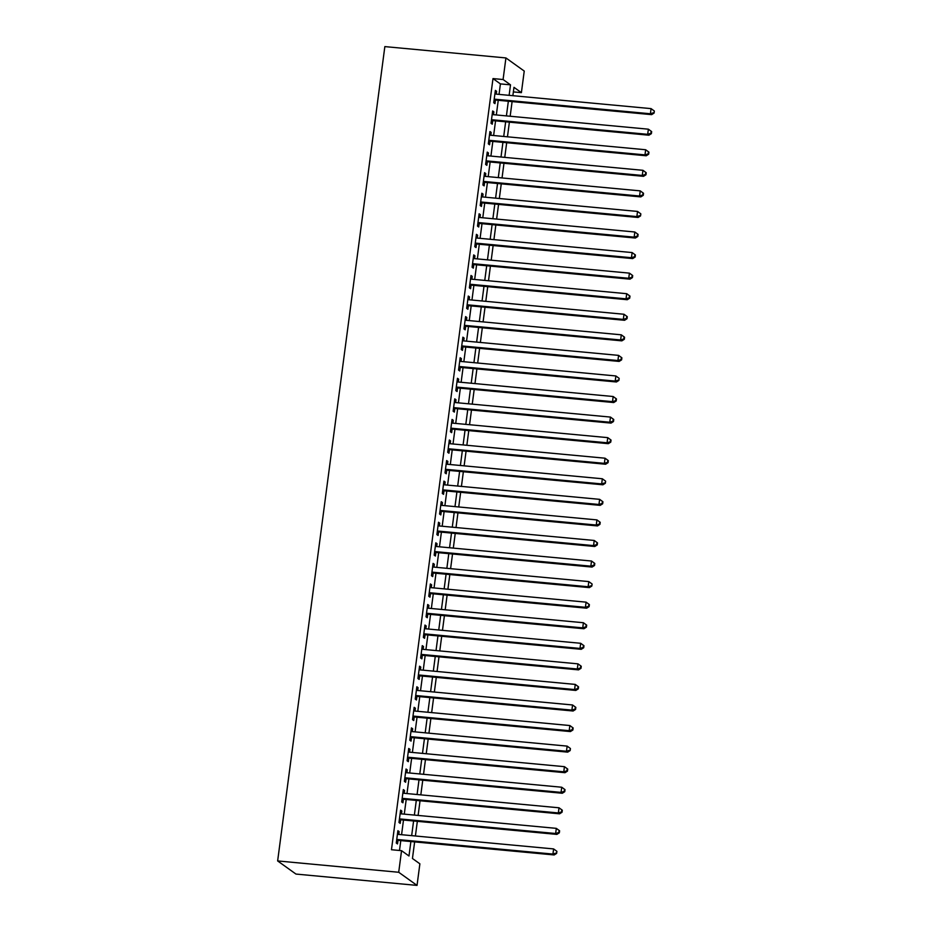 <?xml version="1.0" encoding="UTF-8"?>
<svg xmlns="http://www.w3.org/2000/svg" width="932" height="932" viewBox="0 0 932 932"><rect width="100%" height="100%" fill="white"/><g stroke="black" fill="none" stroke-linecap="round" stroke-linejoin="round"><path stroke-width="1.4" d="M414.635 841.899L412.445 858.489L419.878 863.813L417.035 885.4L295.957 874.065L277.643 860.935L384.846 46.6L505.925 57.935L503.082 79.523L492.993 78.579L391.463 849.728L401.552 850.671L408.985 855.995L410.884 841.549M505.925 57.935L524.238 71.065L521.396 92.652L513.975 87.328L512.868 95.681M513.369 91.907L521.396 92.652M398.768 834.443L399.141 831.6L397.894 830.715L396.275 843.052L397.51 843.938L397.987 840.338M401.471 813.869L401.843 811.038L400.609 810.153L398.978 822.49L400.224 823.375L400.69 819.776M404.173 793.307L404.546 790.476L403.311 789.59L401.692 801.928L402.927 802.813L403.405 799.213M406.888 772.745L407.261 769.914L406.026 769.017L404.395 781.354L405.63 782.251L406.107 778.651M409.591 752.182L409.964 749.34L408.729 748.454L407.098 760.792L408.344 761.677L408.81 758.089M412.293 731.62L412.678 728.777L411.431 727.892L409.812 740.229L411.047 741.115L411.525 737.515M415.008 711.058L415.381 708.215L414.146 707.33L412.515 719.667L413.75 720.553L414.227 716.953M417.711 690.484L418.084 687.653L416.849 686.768L415.229 699.105L416.464 699.99L416.942 696.39M420.425 669.922L420.798 667.091L419.551 666.205L417.932 678.543L419.167 679.428L419.645 675.828M423.128 649.359L423.501 646.528L422.266 645.631L420.635 657.98L421.881 658.866L422.347 655.266M425.831 628.797L426.204 625.954L424.969 625.069L423.349 637.406L424.584 638.303L425.062 634.704M428.545 608.235L428.918 605.392L427.683 604.507L426.052 616.844L427.287 617.73L427.765 614.13M431.248 587.673L431.621 584.83L430.386 583.945L428.767 596.282L430.002 597.167L430.468 593.567M433.963 567.099L434.335 564.268L433.089 563.382L431.469 575.72L432.704 576.605L433.182 573.005M436.665 546.536L437.038 543.706L435.803 542.82L434.172 555.157L435.419 556.043L435.885 552.443M439.368 525.974L439.741 523.143L438.506 522.246L436.887 534.595L438.122 535.481L438.599 531.881M442.083 505.412L442.455 502.569L441.22 501.684L439.589 514.021L440.824 514.918L441.302 511.318M444.785 484.85L445.158 482.007L443.923 481.122L442.304 493.459L443.539 494.344L444.005 490.745M447.5 464.287L447.873 461.445L446.626 460.559L445.007 472.897L446.242 473.782L446.719 470.182M450.203 443.714L450.575 440.883L449.341 439.997L447.71 452.335L448.956 453.22L449.422 449.62M452.905 423.151L453.278 420.32L452.043 419.435L450.424 431.772L451.659 432.658L452.137 429.058M455.62 402.589L455.993 399.758L454.758 398.861L453.127 411.21L454.362 412.095L454.839 408.496M458.323 382.027L458.695 379.184L457.461 378.299L455.83 390.636L457.076 391.533L457.542 387.933M461.025 361.465L461.41 358.622L460.163 357.737L458.544 370.074L459.779 370.959L460.257 367.371M463.74 340.902L464.113 338.06L462.878 337.174L461.247 349.512L462.482 350.397L462.959 346.797M466.443 320.328L466.815 317.497L465.581 316.612L463.961 328.949L465.196 329.835L465.674 326.235M469.157 299.766L469.53 296.935L468.283 296.05L466.664 308.387L467.899 309.273L468.377 305.673M471.86 279.204L472.233 276.373L470.998 275.488L469.367 287.825L470.613 288.71L471.079 285.11M474.563 258.642L474.936 255.811L473.701 254.914L472.081 267.251L473.316 268.148L473.794 264.548M477.277 238.079L477.65 235.237L476.415 234.351L474.784 246.689L476.019 247.574L476.497 243.986M479.98 217.517L480.353 214.675L479.118 213.789L477.499 226.126L478.733 227.012L479.199 223.412M482.694 196.955L483.067 194.112L481.821 193.227L480.201 205.564L481.436 206.45L481.914 202.85M485.397 176.381L485.77 173.55L484.535 172.665L482.904 185.002L484.151 185.887L484.617 182.288M488.1 155.819L488.473 152.988L487.238 152.102L485.619 164.44L486.853 165.325L487.331 161.725M490.815 135.256L491.187 132.426L489.952 131.529L488.321 143.866L489.556 144.763L490.034 141.163M493.517 114.694L493.89 111.852L492.655 110.966L491.024 123.304L492.271 124.189L492.737 120.601M399.49 850.485L400.795 840.606M401.575 834.699L403.498 820.043M404.278 814.137L406.212 799.47M406.981 793.575L408.915 778.907M409.696 773.012L411.629 758.345M412.398 752.439L414.332 737.783M415.113 731.876L417.035 717.221M417.816 711.314L419.75 696.658M420.518 690.752L422.452 676.084M423.233 670.19L425.155 655.522M425.936 649.627L427.87 634.96M428.65 629.053L430.572 614.398M431.353 608.491L433.287 593.835M434.056 587.929L435.99 573.273M436.77 567.367L438.692 552.711M439.473 546.804L441.407 532.137M442.187 526.242L444.11 511.575M444.89 505.68L446.824 491.013M447.593 485.106L449.527 470.45M450.307 464.544L452.23 449.888M453.01 443.982L454.944 429.326M455.713 423.419L457.647 408.752M458.428 402.857L460.361 388.19M461.13 382.295L463.064 367.627M463.845 361.721L465.767 347.065M466.548 341.159L468.481 326.503M469.25 320.596L471.184 305.941M471.965 300.034L473.887 285.367M474.668 279.472L476.602 264.805M477.382 258.91L479.304 244.242M480.085 238.336L482.019 223.68M482.788 217.773L484.722 203.118M485.502 197.211L487.424 182.555M488.205 176.649L490.139 161.982M490.919 156.087L492.842 141.419M493.622 135.524L495.556 120.857M496.325 114.951L498.259 100.295M499.039 94.388L500.414 83.903L492.993 78.579M496.22 94.132L496.605 91.289L495.358 90.404L493.739 102.741L494.974 103.627L495.451 100.027M401.552 850.671L398.71 872.27L277.643 860.935M398.71 872.27L417.035 885.4M512.099 101.588L510.165 116.255M509.385 122.15L507.462 136.818M506.682 142.713L504.748 157.38M503.967 163.286L502.045 177.942M501.265 183.849L499.331 198.504M498.562 204.411L496.628 219.067M495.847 224.973L493.925 239.641M493.145 245.535L491.211 260.203M490.43 266.098L488.508 280.765M487.727 286.672L485.793 301.327M485.024 307.234L483.091 321.889M482.31 327.796L480.388 342.452M479.607 348.358L477.673 363.026M476.904 368.921L474.971 383.588M474.19 389.483L472.256 404.15M471.487 410.057L469.553 424.712M468.773 430.619L466.85 445.275M466.07 451.181L464.136 465.837M463.367 471.743L461.433 486.399M460.653 492.306L458.73 506.973M457.95 512.868L456.016 527.535M455.235 533.43L453.313 548.098M452.533 554.004L450.599 568.66M449.83 574.566L447.896 589.222M447.115 595.129L445.193 609.784M444.413 615.691L442.479 630.358M441.71 636.253L439.776 650.92M438.995 656.815L437.061 671.483M436.293 677.389L434.359 692.045M433.578 697.952L431.656 712.607M430.875 718.514L428.941 733.169M428.172 739.076L426.239 753.743M425.458 759.638L423.536 774.306M422.755 780.201L420.821 794.868M420.041 800.774L418.118 815.43M417.338 821.337L415.404 835.992M509.128 95.332L510.503 84.847L503.082 79.523M411.664 835.643L413.587 820.987M414.367 815.081L416.301 800.413M417.082 794.518L419.004 779.851M419.784 773.956L421.718 759.289M422.487 753.382L424.421 738.727M425.202 732.82L427.124 718.164M427.905 712.258L429.838 697.602M430.607 691.695L432.541 677.04M433.322 671.133L435.256 656.466M436.025 650.571L437.958 635.904M438.739 630.009L440.661 615.341M441.442 609.435L443.376 594.779M444.145 588.873L446.078 574.217M446.859 568.31L448.793 553.655M449.562 547.748L451.496 533.081M452.276 527.186L454.199 512.518M454.979 506.624L456.913 491.956M457.682 486.05L459.616 471.394M460.396 465.487L462.319 450.832M463.099 444.925L465.033 430.269M465.814 424.363L467.736 409.696M468.516 403.801L470.45 389.133M471.219 383.238L473.153 368.571M473.934 362.665L475.856 348.009M476.636 342.102L478.57 327.447M479.339 321.54L481.273 306.884M482.054 300.978L483.988 286.31M484.757 280.416L486.69 265.748M487.471 259.853L489.393 245.186M490.174 239.279L492.108 224.624M492.877 218.717L494.81 204.061M495.591 198.155L497.513 183.499M498.294 177.593L500.228 162.937M501.008 157.03L502.93 142.363M503.711 136.468L505.645 121.801M506.414 115.894L508.348 101.239M500.414 83.903L510.503 84.847M495.265 91.161L496.605 91.289M492.55 111.735L493.89 111.852M489.848 132.297L491.187 132.426M487.145 152.86L488.473 152.988M484.43 173.422L485.77 173.55M481.728 193.984L483.067 194.112M479.013 214.546L480.353 214.675M476.31 235.12L477.65 235.237M473.607 255.683L474.936 255.811M470.893 276.245L472.233 276.373M468.19 296.807L469.53 296.935M465.476 317.369L466.815 317.497M462.773 337.932L464.113 338.06M460.07 358.505L461.41 358.622M457.356 379.068L458.695 379.184M454.653 399.63L455.993 399.758M451.95 420.192L453.278 420.32M449.236 440.754L450.575 440.883M446.533 461.317L447.873 461.445M443.818 481.891L445.158 482.007M441.116 502.453L442.455 502.569M438.413 523.015L439.741 523.143M435.698 543.577L437.038 543.706M432.996 564.14L434.335 564.268M430.281 584.702L431.621 584.83M427.578 605.264L428.918 605.392M424.875 625.838L426.204 625.954M422.161 646.4L423.501 646.528M419.458 666.962L420.798 667.091M416.744 687.525L418.084 687.653M414.041 708.087L415.381 708.215M411.338 728.649L412.678 728.777M408.624 749.223L409.964 749.34M405.921 769.785L407.261 769.914M403.218 790.348L404.546 790.476M400.504 810.91L401.843 811.038M397.801 831.472L399.141 831.6M494.111 99.91L651.631 114.648L650.396 113.762L494.216 99.141M653.6 112.725L650.396 113.762L651.072 108.625L654.357 111.025L654.089 113.087L654.357 111.025M494.892 94.004L651.072 108.625L653.868 110.675M651.631 114.648L654.089 113.087M491.409 120.473L648.928 135.21L647.693 134.325L491.502 119.704M650.886 133.288L647.693 134.325L648.369 129.187L651.654 131.587L651.165 131.237L650.886 133.288L651.386 133.649L651.654 131.587M492.178 114.566L648.369 129.187L651.165 131.237M648.928 135.21L651.386 133.649M488.694 141.035L646.226 155.772L644.979 154.887L488.799 140.278M648.183 153.862L644.979 154.887L645.666 149.749L648.952 152.161L648.451 151.8L648.183 153.862L648.672 154.211L648.952 152.161M489.475 135.128L645.666 149.749L648.451 151.8M646.226 155.772L648.672 154.211M485.991 161.597L643.511 176.334L642.276 175.449L486.085 160.84M645.48 174.424L642.276 175.449L642.952 170.311L646.237 172.723L645.748 172.362L645.48 174.424L645.969 174.773L646.237 172.723M486.76 155.691L642.952 170.311L645.748 172.362M643.511 176.334L645.969 174.773M483.277 182.159L640.808 196.908L639.573 196.011L483.382 181.402M642.765 194.986L639.573 196.011L640.249 190.874L643.534 193.285L643.033 192.924L642.765 194.986L643.266 195.336L643.534 193.285M484.058 176.265L640.249 190.874L643.033 192.924M640.808 196.908L643.266 195.336M480.574 202.722L638.105 217.471L636.859 216.585L480.679 201.964M640.063 215.548L636.859 216.585L637.535 211.436L640.832 213.847L640.552 215.909L640.832 213.847M481.355 196.827L637.535 211.436L640.331 213.498M638.105 217.471L640.552 215.909M477.871 223.296L635.391 238.033L634.156 237.147L477.965 222.527M637.348 236.111L634.156 237.147L634.832 231.998L638.117 234.41L637.628 234.06L637.348 236.111L637.849 236.472L638.117 234.41M478.64 217.389L634.832 231.998L637.628 234.06M635.391 238.033L637.849 236.472M475.157 243.858L632.688 258.595L631.453 257.71L475.262 243.089M634.645 256.673L631.453 257.71L632.129 252.572L635.414 254.972L634.913 254.622L634.645 256.673L635.146 257.034L635.414 254.972M475.937 237.951L632.129 252.572L634.913 254.622M632.688 258.595L635.146 257.034M472.454 264.42L629.974 279.157L628.739 278.272L472.547 263.663M631.943 277.247L628.739 278.272L629.415 273.134L632.7 275.546L632.211 275.185L631.943 277.247L632.432 277.596L632.7 275.546M473.235 258.514L629.415 273.134L632.211 275.185M629.974 279.157L632.432 277.596M469.74 284.982L627.271 299.72L626.036 298.834L469.845 284.225M629.228 297.809L626.036 298.834L626.712 293.697L629.997 296.108L629.496 295.747L629.228 297.809L629.729 298.158L629.997 296.108M470.52 279.076L626.712 293.697L629.496 295.747M627.271 299.72L629.729 298.158M467.037 305.545L624.568 320.293L623.322 319.396L467.142 304.787M626.525 318.371L623.322 319.396L623.997 314.259L627.294 316.67L626.793 316.309L626.525 318.371L627.015 318.721L627.294 316.67M467.817 299.65L623.997 314.259L626.793 316.309M624.568 320.293L627.015 318.721M464.334 326.107L621.854 340.856L620.619 339.97L464.427 325.35M623.811 338.933L620.619 339.97L621.294 334.821L624.58 337.233L624.091 336.883L623.811 338.933L624.312 339.295L624.58 337.233M465.103 320.212L621.294 334.821L624.091 336.883M621.854 340.856L624.312 339.295M461.62 346.681L619.151 361.418L617.916 360.533L461.724 345.912M621.108 359.496L617.916 360.533L618.592 355.383L621.877 357.795L621.376 357.445L621.108 359.496L621.609 359.857L621.877 357.795M462.4 340.774L618.592 355.383L621.376 357.445M619.151 361.418L621.609 359.857M458.917 367.243L616.436 381.98L615.202 381.095L459.022 366.474M618.405 380.058L615.202 381.095L615.877 375.957L619.163 378.357L618.895 380.419L619.163 378.357M459.697 361.336L615.877 375.957L618.673 378.008M616.436 381.98L618.895 380.419M456.214 387.805L613.734 402.542L612.499 401.657L456.307 387.048M615.691 400.632L612.499 401.657L613.174 396.519L616.46 398.931L615.97 398.57L615.691 400.632L616.192 400.981L616.46 398.931M456.983 381.899L613.174 396.519L615.97 398.57M613.734 402.542L616.192 400.981M453.5 408.367L611.031 423.105L609.784 422.219L453.604 407.61M612.988 421.194L609.784 422.219L610.472 417.082L613.757 419.493L613.256 419.132L612.988 421.194L613.477 421.544L613.757 419.493M454.28 402.461L610.472 417.082L613.256 419.132M611.031 423.105L613.477 421.544M450.797 428.93L608.316 443.679L607.082 442.782L450.89 428.172M610.285 441.756L607.082 442.782L607.757 437.644L611.043 440.055L610.553 439.694L610.285 441.756L610.775 442.106L611.043 440.055M451.566 423.035L607.757 437.644L610.553 439.694M608.316 443.679L610.775 442.106M448.082 449.492L605.614 464.241L604.379 463.355L448.187 448.735M607.571 462.319L604.379 463.355L605.054 458.206L608.34 460.618L607.839 460.268L607.571 462.319L608.072 462.68L608.34 460.618M448.863 443.597L605.054 458.206L607.839 460.268M605.614 464.241L608.072 462.68M445.38 470.066L602.911 484.803L601.664 483.918L445.484 469.297M604.868 482.881L601.664 483.918L602.34 478.768L605.625 481.18L605.357 483.242L605.625 481.18M446.16 464.159L602.34 478.768L605.136 480.83M602.911 484.803L605.357 483.242M442.677 490.628L600.196 505.365L598.961 504.48L442.77 489.859M602.154 503.443L598.961 504.48L599.637 499.342L602.922 501.742L602.433 501.393L602.154 503.443L602.654 503.804L602.922 501.742M443.446 484.722L599.637 499.342L602.433 501.393M600.196 505.365L602.654 503.804M439.962 511.19L597.494 525.928L596.259 525.042L440.067 510.421M599.451 524.017L596.259 525.042L596.934 519.905L600.22 522.316L599.719 521.955L599.451 524.017L599.94 524.367L600.22 522.316M440.743 505.284L596.934 519.905L599.719 521.955M597.494 525.928L599.94 524.367M437.259 531.753L594.779 546.49L593.544 545.604L437.353 530.995M596.748 544.579L593.544 545.604L594.22 540.467L597.505 542.878L597.016 542.517L596.748 544.579L597.237 544.929L597.505 542.878M438.04 525.846L594.22 540.467L597.016 542.517M594.779 546.49L597.237 544.929M434.545 552.315L592.076 567.064L590.841 566.167L434.65 551.558M594.034 565.142L590.841 566.167L591.517 561.029L594.802 563.441L594.301 563.079L594.034 565.142L594.534 565.491L594.802 563.441M435.326 546.42L591.517 561.029L594.301 563.079M592.076 567.064L594.534 565.491M431.842 572.877L589.374 587.626L588.127 586.741L431.947 572.12M591.331 585.704L588.127 586.741L588.803 581.591L592.1 584.003L591.82 586.065L592.1 584.003M432.623 566.982L588.803 581.591L591.599 583.653M589.374 587.626L591.82 586.065M429.139 593.451L586.659 608.188L585.424 607.303L429.233 592.682M588.616 606.266L585.424 607.303L586.1 602.154L589.385 604.565L588.896 604.216L588.616 606.266L589.117 606.627L589.385 604.565M429.908 587.544L586.1 602.154L588.896 604.216M586.659 608.188L589.117 606.627M426.425 614.013L583.956 628.751L582.721 627.865L426.53 613.244M585.913 626.828L582.721 627.865L583.397 622.727L586.682 625.127L586.181 624.778L585.913 626.828L586.414 627.189L586.682 625.127M427.205 608.107L583.397 622.727L586.181 624.778M583.956 628.751L586.414 627.189M423.722 634.576L581.242 649.313L580.007 648.427L423.815 633.807M583.211 647.402L580.007 648.427L580.683 643.29L583.968 645.69L583.479 645.34L583.211 647.402L583.7 647.752L583.968 645.69M424.503 628.669L580.683 643.29L583.479 645.34M581.242 649.313L583.7 647.752M421.008 655.138L578.539 669.875L577.304 668.99L421.113 654.381M580.496 667.964L577.304 668.99L577.98 663.852L581.265 666.264L580.776 665.902L580.496 667.964L580.997 668.314L581.265 666.264M421.788 649.231L577.98 663.852L580.776 665.902M578.539 669.875L580.997 668.314M418.305 675.7L575.836 690.437L574.59 689.552L418.41 674.943M577.793 688.527L574.59 689.552L575.265 684.414L578.562 686.826L578.061 686.465L577.793 688.527L578.283 688.876L578.562 686.826M419.085 669.793L575.265 684.414L578.061 686.465M575.836 690.437L578.283 688.876M415.602 696.262L573.122 711.011L571.887 710.114L415.695 695.505M575.079 709.089L571.887 710.114L572.563 704.976L575.848 707.388L575.359 707.027L575.079 709.089L575.58 709.438L575.848 707.388M416.371 690.367L572.563 704.976L575.359 707.027M573.122 711.011L575.58 709.438M412.888 716.824L570.419 731.573L569.184 730.688L412.993 716.067M572.376 729.651L569.184 730.688L569.86 725.539L573.145 727.95L572.644 727.601L572.376 729.651L572.877 730.012L573.145 727.95M413.668 710.93L569.86 725.539L572.644 727.601M570.419 731.573L572.877 730.012M410.185 737.398L567.705 752.136L566.47 751.25L410.29 736.63M569.673 750.213L566.47 751.25L567.145 746.113L570.431 748.513L570.163 750.575L570.431 748.513M410.965 731.492L567.145 746.113L569.941 748.163M567.705 752.136L570.163 750.575M407.482 757.961L565.002 772.698L563.767 771.812L407.575 757.192M566.959 770.776L563.767 771.812L564.442 766.675L567.728 769.075L567.239 768.725L566.959 770.776L567.46 771.137L567.728 769.075M408.251 752.054L564.442 766.675L567.239 768.725M565.002 772.698L567.46 771.137M404.768 778.523L562.299 793.26L561.052 792.375L404.872 777.766M564.256 791.35L561.052 792.375L561.74 787.237L565.025 789.649L564.524 789.288L564.256 791.35L564.745 791.699L565.025 789.649M405.548 772.616L561.74 787.237L564.524 789.288M562.299 793.26L564.745 791.699M402.065 799.085L559.584 813.822L558.35 812.937L402.158 798.328M561.553 811.912L558.35 812.937L559.025 807.799L562.311 810.211L561.821 809.85L561.553 811.912L562.043 812.261L562.311 810.211M402.834 793.179L559.025 807.799L561.821 809.85M559.584 813.822L562.043 812.261M399.35 819.647L556.882 834.396L555.647 833.499L399.455 818.89M558.839 832.474L555.647 833.499L556.322 828.362L559.608 830.773L559.107 830.412L558.839 832.474L559.34 832.824L559.608 830.773M400.131 813.753L556.322 828.362L559.107 830.412M556.882 834.396L559.34 832.824M396.648 840.21L554.179 854.959L552.932 854.073L396.752 839.452M556.136 853.036L552.932 854.073L553.608 848.924L556.905 851.335L556.625 853.397L556.905 851.335M397.428 834.315L553.608 848.924L556.404 850.986M554.179 854.959L556.625 853.397"/></g></svg>
